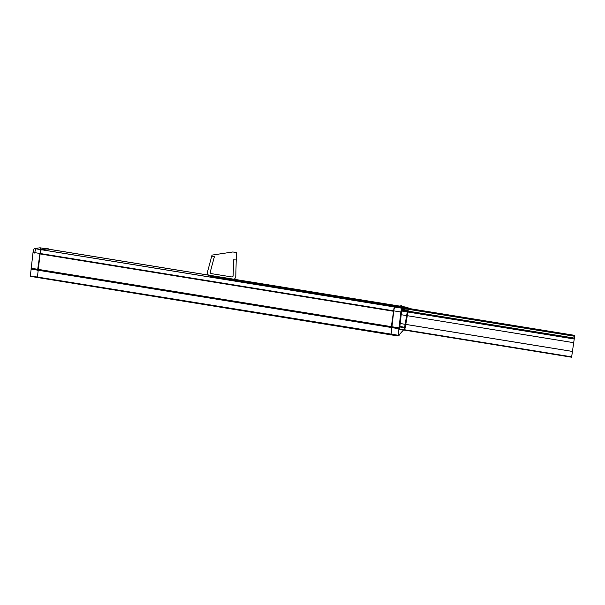 <?xml version="1.0" encoding="UTF-8"?>
<svg xmlns="http://www.w3.org/2000/svg" width="605" height="605" viewBox="0 0 605 605"><rect width="100%" height="100%" fill="white"/><g stroke="black" fill="none" stroke-linecap="round" stroke-linejoin="round"><path stroke-width="0.91" d="M48.022 249.078L48.128 248.36L40.565 249.434L37.555 270.337M47.008 248.95L41.556 249.721A3.69 0.877 99.2 0 0 40.066 253.934L393.568 311.265L40.066 253.934A3.69 0.877 -80.8 0 1 41.556 249.721L47.008 248.95L41.556 249.721L47.008 248.95L399.239 306.07L47.008 248.95L399.239 306.07L47.008 248.95L41.556 249.721A3.69 0.877 99.2 0 0 40.066 253.934L38.259 269.807L391.291 327.063M400.737 312.868L400.744 312.868A3.69 0.877 -80.8 0 1 402.34 308.225A3.69 0.877 -80.8 0 1 402.378 308.232L34.485 248.572M32.95 253.215A3.69 0.877 -80.8 0 1 34.553 248.572M33.033 252.792C33.381 250.357 33.872 248.95 34.523 248.579L36.217 248.859C35.574 249.23 35.075 250.629 34.727 253.071L33.033 252.792M40.043 247.785L407.838 307.431L402.166 308.24L34.379 248.587L40.043 247.785M41.556 249.721L394.195 306.916L41.556 249.721A3.69 0.877 99.2 0 0 40.066 253.934L38.259 269.807L40.066 253.934L38.259 269.807L40.066 253.934L393.568 311.265L40.066 253.934M400.654 306.304L395.201 307.075A3.69 0.877 99.2 0 0 393.711 311.288L391.904 327.161M407.528 307.476L407.611 307.491A3.69 0.877 -80.8 0 1 407.793 307.446A3.69 0.877 -80.8 0 1 407.959 311.84L407.309 311.734M40.157 247.899A3.69 0.877 -80.8 0 1 40.414 250.515M41.669 248.08L39.968 247.808M399.807 326.987L405.176 327.857L408.11 310.97M399.867 326.39L405.35 327.456L399.867 326.405M399.814 326.851L404.548 327.623L407.483 310.728L404.548 327.638L399.814 326.866M406.878 310.244L407.346 310.184L407.316 311.583L402.718 310.834L407.316 311.583L407.346 310.184L406.878 310.244M401.055 310.857L407.437 310.161L401.055 310.857M401.463 312.407L401.902 310.955L401.463 312.407M399.134 328.235L399.648 328.318L401.561 311.575L399.648 328.334L399.111 328.243M400.926 311.469L401.561 311.575L400.926 311.469M31.233 268.242L30.31 276.349L398.098 335.994L399.028 327.895L31.233 268.242L31.067 268.733L398.861 328.379L399.708 327.797M33.048 252.353L400.835 312.006L398.929 328.742L31.135 269.096L33.048 252.353M401.667 306.433L401.773 305.714L394.21 306.788L391.201 327.698M37.563 277.521L37.011 277.604M38.244 269.913L37.434 277.06L38.244 269.913L37.434 277.06L38.244 269.913L37.434 277.06L390.747 334.361M399.792 327.827L398.861 328.394L31.067 268.749M404.76 328.727L405.327 326.995L404.677 326.889M398.514 335.51L405.123 328.175M30.356 275.91L399.081 335.404M30.356 275.948L30.31 276.349M391.08 334.414L391.889 327.267M391.208 334.883L390.656 334.958M395.201 307.075A3.69 0.877 99.2 0 0 393.711 311.288A3.69 0.877 99.2 0 1 395.201 307.075A3.69 0.877 99.2 0 0 393.711 311.288M231.715 279.729C234.105 279.828 235.474 278.655 235.814 276.213L236.207 259.969L233.53 259.87L233.129 276.122L232.108 276.999L210.888 273.558L210.162 272.394L214.359 256.762L211.773 255.998L207.576 271.637C207.213 274.073 208.188 275.623 210.495 276.288L231.715 279.729C234.105 279.828 235.474 278.655 235.814 276.213L236.207 259.969L233.53 259.87L233.129 276.122L232.108 276.999L210.888 273.558L210.162 272.394L214.359 256.762L211.773 255.998L207.576 271.637C207.213 274.073 208.188 275.623 210.495 276.288L231.715 279.729C234.105 279.828 235.474 278.655 235.814 276.213L236.207 259.969L233.53 259.87L233.129 276.122L232.108 276.999L210.888 273.558L210.162 272.394L214.359 256.762L211.773 255.998L207.576 271.637C207.213 274.073 208.188 275.623 210.495 276.288L231.715 279.729C234.105 279.828 235.474 278.655 235.814 276.213L236.207 259.969L233.53 259.87L233.129 276.122L232.108 276.999L210.888 273.558L210.162 272.394L214.359 256.762L211.773 255.998L207.576 271.637C207.213 274.073 208.188 275.623 210.495 276.288L231.715 279.729M398.877 329.203L571.604 357.215L574.75 335.367L221.105 278.013L574.75 335.367L221.105 278.013L574.75 335.367L221.105 278.013L574.75 335.367L221.105 278.013L574.75 335.367L221.105 278.013L574.75 335.367L221.105 278.013L574.75 335.367L221.105 278.013L574.75 335.367L221.105 278.013L574.75 335.367L221.105 278.013L574.75 335.367L221.105 278.013L574.75 335.367L221.105 278.013L574.75 335.367L221.105 278.013L574.75 335.367L221.105 278.013L574.75 335.367L221.105 278.013L574.75 335.367L221.105 278.013L574.75 335.367L221.105 278.013L574.75 335.367L221.105 278.013L574.75 335.367L571.604 357.215L574.75 335.367L571.604 357.215L574.75 335.367L571.604 357.215L398.877 329.203M39.938 247.8L407.725 307.446M400.2 323.493L572.436 351.429L574.75 335.367L572.436 351.445L400.2 323.493M401.266 310.025L574.357 338.097L574.75 335.367L574.357 338.097L401.266 310.025M401.538 309.238L407.331 310.184L401.538 309.238M401.062 310.819L401.879 310.955L401.062 310.819M233.53 259.855L236.207 259.946L236.389 252.542L232.857 251.967L212.015 255.106L211.78 255.983L214.359 256.747L210.162 272.394L210.888 273.558L232.108 276.999L233.129 276.122L233.53 259.855L236.207 259.946L236.389 252.542L232.857 251.967L212.015 255.106L211.78 255.983L214.359 256.747L210.162 272.394L210.888 273.558L232.108 276.999L233.129 276.122L233.53 259.855L236.207 259.946L236.389 252.542L232.857 251.967L212.015 255.106L211.78 255.983L214.359 256.747L210.162 272.394L210.888 273.558L232.108 276.999L233.129 276.122L233.53 259.855L236.207 259.946L236.389 252.542L232.857 251.967L212.015 255.106L211.78 255.983L214.359 256.747L210.162 272.394L210.888 273.558L232.108 276.999L233.129 276.122L233.53 259.855M400.2 323.516L572.436 351.445L400.2 323.516M402.128 308.293L574.621 336.267L574.75 335.367L574.621 336.267L402.128 308.293M398.914 328.833L571.657 356.852L574.75 335.367L571.657 356.852L398.914 328.833M401.78 311.038L574.228 339.012L574.75 335.367L574.228 339.012L401.78 311.038M401.198 314.713L573.699 342.687L574.75 335.367L573.699 342.687L401.198 314.713"/></g></svg>
